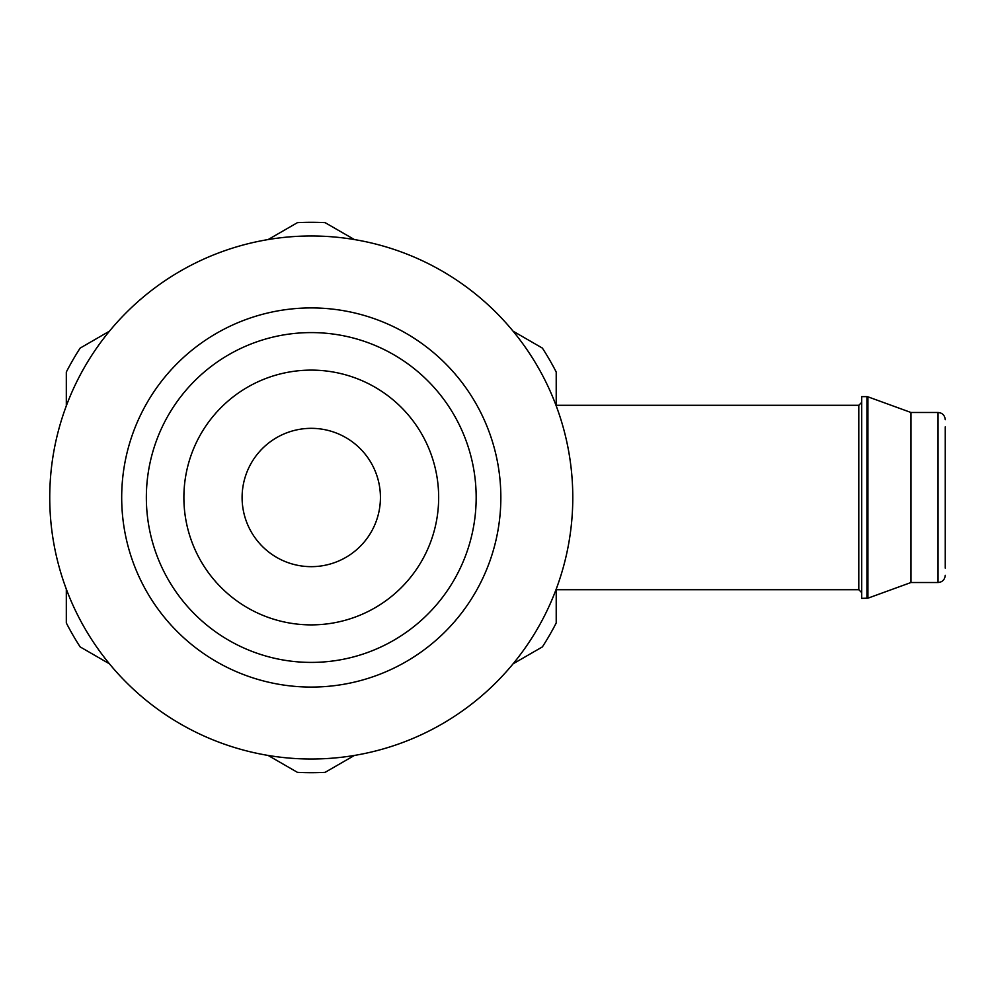 <?xml version="1.0" encoding="UTF-8"?>
<svg xmlns="http://www.w3.org/2000/svg" width="995" height="995" viewBox="0 0 995 995"><rect width="100%" height="100%" fill="white"/><g stroke="black" fill="none" stroke-linecap="round" stroke-linejoin="round"><path stroke-width="1.49" d="M109.462 331.173L80.147 348.101A275.205 275.205 0 0 0 66.317 372.043L66.317 405.885M354.407 239.559L325.091 222.644A275.205 275.205 0 0 0 297.443 222.644L268.128 239.559M556.217 405.885L556.217 372.043A275.205 275.205 0 0 0 542.387 348.101L513.072 331.173M268.128 755.441L297.443 772.356A275.205 275.205 0 0 0 325.091 772.356L354.407 755.441M66.317 589.115L66.317 622.957A275.205 275.205 0 0 0 80.147 646.899L109.462 663.827M866.931 396.644L861.682 396.644L861.682 598.356L867.926 598.182L867.926 396.818L866.931 396.644L866.931 598.356M867.926 396.818L910.985 412.49L910.985 582.51L867.926 598.182M945.25 426.892L945.25 568.108M513.072 663.827L542.387 646.899A275.205 275.205 0 0 0 556.217 622.957L556.217 589.115M572.784 497.5A261.523 261.523 0 0 0 180.505 271.013A261.523 261.523 0 0 0 180.505 723.987A261.523 261.523 0 0 0 572.784 497.5M500.846 497.5A189.572 189.572 0 0 0 216.475 333.325A189.572 189.572 0 0 0 216.475 661.675A189.572 189.572 0 0 0 500.846 497.5M476.17 497.5A164.909 164.909 0 0 0 228.813 354.68A164.909 164.909 0 0 0 228.813 640.32A164.909 164.909 0 0 0 476.17 497.5M438.658 497.5A127.397 127.397 0 0 0 247.568 387.179A127.397 127.397 0 0 0 247.568 607.821A127.397 127.397 0 0 0 438.658 497.5M380.426 497.5A69.165 69.165 0 0 0 276.685 437.601A69.165 69.165 0 0 0 276.685 557.399A69.165 69.165 0 0 0 380.426 497.5M556.217 405.288L858.797 405.288L858.797 589.712L861.682 592.597M910.985 412.49L938.049 412.49L938.049 582.51C942.377 582.125 944.777 579.724 945.25 575.309M556.217 589.712L858.797 589.712M858.797 405.288L861.682 402.403M910.985 582.51L938.049 582.51M938.049 412.49C942.377 412.875 944.777 415.276 945.25 419.691"/></g></svg>
